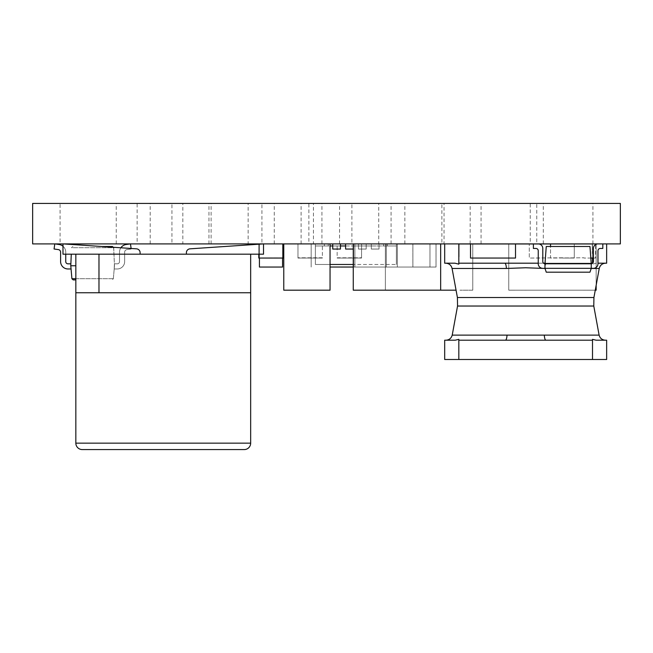 <?xml version="1.0" encoding="UTF-8"?>
<svg xmlns="http://www.w3.org/2000/svg" width="653" height="653" viewBox="0 0 653 653"><rect width="100%" height="100%" fill="white"/><g stroke="black" fill="none" stroke-linecap="round" stroke-linejoin="round"><path stroke-width="0.49" stroke-dasharray="3.27 2.45" d="M457.549 306.028L593.781 306.028M244.23 449.574L82.27 449.574L244.23 449.574A6.424 6.424 0 0 0 250.662 443.15L75.838 443.15L250.662 443.15L75.838 443.15L75.838 292.756L163.25 292.756L75.838 292.756L75.838 254.188L98.978 254.188L62.99 254.188L62.99 243.912L136.51 248.834A3.853 3.853 0 0 1 140.109 252.678L140.109 254.188L62.99 254.188L62.99 243.912L136.51 248.834A3.853 3.853 0 0 1 140.109 252.678L140.109 254.188L250.662 254.188L98.978 254.188L250.662 254.188L186.391 254.188L186.391 252.678A3.853 3.853 0 0 1 189.99 248.834L263.51 243.912L263.51 254.188L186.391 254.188L186.391 252.678A3.853 3.853 0 0 1 189.99 248.834L263.51 243.912L263.51 254.188L186.391 254.188L250.662 254.188L250.662 292.756L75.838 292.756L75.838 254.188L62.99 254.188L62.99 243.912L136.51 248.834A3.853 3.853 0 0 1 140.109 252.678L140.109 254.188L75.838 254.188L75.838 292.756L163.25 292.756L98.978 292.756L98.978 254.188L98.978 292.756L250.662 292.756L163.25 292.756L250.662 292.756L250.662 443.15M599.111 335.12L452.219 335.12M452.08 268.456L506.41 268.456L525.665 267.763L544.92 268.456L599.25 268.456M456.063 290.169L353.265 290.185L353.265 243.912L427.821 243.912L353.265 243.912L353.314 249.054L345.6 249.054L353.314 249.054L353.314 245.969L332.744 245.969L332.744 243.912L332.744 249.054L340.458 249.054L340.458 243.912L340.458 249.054L332.744 249.054L340.458 249.054L340.458 243.912L332.744 243.912L340.458 243.912L332.744 243.912L332.744 245.969L315.391 245.969L330.051 245.969M349.461 243.912L345.6 243.912L345.6 245.969L358.456 245.969L358.456 249.054L366.17 249.054L366.17 245.969L371.312 245.969L353.314 245.969L353.314 249.054L345.6 249.054L345.6 243.912L349.461 243.912M362.309 243.912L358.456 243.912L358.456 245.969L366.17 245.969L366.17 249.054L358.456 249.054L358.456 243.912L366.17 243.912L362.309 243.912M375.165 243.912L371.312 243.912L371.312 245.969L396.379 245.969L371.312 245.969L371.312 249.054L379.026 249.054L379.026 245.969L379.026 249.054L371.312 249.054L371.312 243.912L379.026 243.912L375.165 243.912M308.869 243.912L321.929 243.912L308.869 243.912L308.869 203.426L321.929 203.426L308.869 203.426M321.929 243.912L321.929 203.426M444.04 243.912L470.16 243.912L444.04 243.912L444.04 203.426L470.16 203.426L444.04 203.426M470.16 243.912L470.16 203.426M378.74 243.912L404.86 243.912L378.74 243.912L378.74 203.426L404.86 203.426L378.74 203.426M404.86 243.912L404.86 203.426M313.44 243.912L339.56 243.912L313.44 243.912L313.44 203.426L339.56 203.426L313.44 203.426M339.56 243.912L339.56 203.426M530.236 243.912L543.296 243.912L530.236 243.912L530.236 203.426L543.296 203.426L530.236 203.426M543.296 243.912L543.296 203.426M137.13 243.912L150.19 243.912L137.13 243.912L137.13 203.426L150.19 203.426L137.13 203.426M150.19 243.912L150.19 203.426M261.918 243.912L301.098 243.912L261.918 243.912L261.918 203.426L301.098 203.426L261.918 203.426M301.098 243.912L301.098 203.426M171.943 243.912L211.123 243.912L171.943 243.912L171.943 203.426L211.123 203.426L171.943 203.426M211.123 243.912L211.123 203.426M441.877 243.912L481.057 243.912L441.877 243.912L441.877 203.426L481.057 203.426L441.877 203.426M481.057 243.912L481.057 203.426M351.902 243.912L391.082 243.912L351.902 243.912L351.902 203.426L391.082 203.426L351.902 203.426M391.082 243.912L391.082 203.426M182.84 243.912L208.96 243.912L182.84 243.912L182.84 203.426L208.96 203.426L182.84 203.426M208.96 243.912L208.96 203.426M248.14 243.912L274.26 243.912L248.14 243.912L248.14 203.426L274.26 203.426L248.14 203.426M274.26 243.912L274.26 203.426M536.766 243.912L592.924 243.912L536.766 243.912L536.766 203.426L592.924 203.426L536.766 203.426M592.924 243.912L592.924 203.426M60.076 243.912L116.234 243.912L60.076 243.912L60.076 203.426L116.234 203.426L60.076 203.426M116.234 243.912L116.234 203.426M353.624 243.912L397.326 243.912L353.624 243.912L353.624 267.044L397.326 267.044L397.326 243.912L397.326 267.044L353.624 267.044L353.624 243.912M386.274 243.912L429.976 243.912L386.274 243.912L386.274 267.044L429.976 267.044L429.976 243.912L429.976 267.044L386.274 267.044L386.274 243.912M330.051 267.036L354.881 267.044L354.881 243.912L311.179 243.912L354.881 243.912L354.881 267.044L353.265 267.044M412.884 243.912L436.016 243.912L412.884 243.912L436.016 243.912L412.884 243.912L412.884 267.044L436.016 267.044L436.016 243.912L436.016 267.044L436.016 243.912L436.016 267.044L412.884 267.044L412.884 243.912L412.884 267.044L436.016 267.044L412.884 267.044L412.884 243.912M259.429 258.049L259.429 243.912L282.561 243.912L259.429 243.912L259.429 267.044L282.561 267.044L282.561 243.912L282.561 258.049M444.685 243.912L592.508 243.912L444.685 243.912L444.685 263.192L454.986 263.192L445.754 263.192L454.986 263.192L458.822 264.147L458.822 243.912L606.645 243.912L458.822 243.912L592.508 243.912L592.508 256.76L592.508 243.912L592.508 253.535L592.508 243.912L458.822 243.912L458.822 264.147L458.822 263.192L591.202 263.192M130.478 243.912L131.188 248.997L130.478 243.912L131.188 248.997L126.87 249.609L131.188 248.997L130.478 243.912L131.188 248.997L126.87 249.609A2.571 2.571 0 0 0 124.658 252.156A2.571 2.571 0 0 1 126.87 249.609L131.188 248.997L131.114 248.466M258.784 243.912L283.206 243.912L258.784 243.912L283.206 243.912L258.784 243.912L258.784 258.049L283.206 258.049L258.784 258.049L258.784 243.912L258.784 258.049L283.206 258.049L283.206 243.912L283.206 258.049L258.784 258.049L283.206 258.049L258.784 258.049L283.206 258.049L283.206 243.912M322.386 243.912L297.964 243.912L322.386 243.912L322.386 258.049L297.964 258.049L322.386 258.049L322.386 243.912M337.144 243.912L361.566 243.912L337.144 243.912L337.144 258.049L361.566 258.049L337.144 258.049L337.144 243.912M595.52 243.912L550.528 243.912L595.52 243.912L595.52 258.049L583.945 258.049L590.818 258.049M574.281 243.912L529.289 243.912L574.281 243.912L529.289 243.912L574.281 243.912L574.281 258.049L562.715 258.049L574.281 258.049L574.281 243.912L574.281 258.049L562.715 258.049L574.281 258.049L574.281 243.912M470.519 243.912L515.511 243.912L470.519 243.912L470.519 258.049L515.511 258.049L515.511 243.912M32.65 243.912L620.35 243.912L620.35 203.426L32.65 203.426L32.65 243.912M330.051 264.473L315.391 264.473L315.366 243.912L315.366 249.054L315.366 243.912L315.366 249.054L315.366 243.912L315.366 249.054L315.366 243.912L328.222 243.912L324.37 243.912L328.222 243.912L324.37 243.912L328.222 243.912L324.37 243.912L328.222 243.912L324.37 243.912L324.37 245.969L315.391 245.969L324.37 245.969L315.391 245.969L324.37 245.969L315.391 245.969L324.37 245.969L315.391 245.969L324.37 245.969L324.37 243.912L324.37 245.969L324.37 243.912L324.37 245.969L324.37 243.912L324.37 245.969L324.37 243.912L315.366 243.912L324.37 243.912L315.366 243.912L324.37 243.912L315.366 243.912L324.37 243.912L315.366 243.912L315.391 264.473L396.379 264.473L353.265 264.473M366.17 243.912L358.456 243.912L358.456 249.054L366.17 249.054L358.456 249.054L358.456 243.912L366.17 243.912L366.17 249.054L366.17 243.912M396.404 243.912L383.548 243.912L387.4 243.912L383.548 243.912L387.4 243.912L383.548 243.912L387.4 243.912L383.548 243.912L387.4 243.912L387.4 245.969L396.379 245.969L387.4 245.969L396.379 245.969L387.4 245.969L396.379 245.969L387.4 245.969L396.379 245.969L387.4 245.969L387.4 243.912L387.4 245.969L387.4 243.912L387.4 245.969L387.4 243.912L387.4 245.969L387.4 243.912L396.404 243.912L387.4 243.912L396.404 243.912L387.4 243.912L396.404 243.912L387.4 243.912L396.404 243.912L396.379 264.473L396.404 243.912M379.026 243.912L371.312 243.912L379.026 243.912L379.026 249.054L371.312 249.054L379.026 249.054L379.026 243.912M353.265 249.054L353.314 243.912L353.314 245.969L353.314 243.912L345.6 243.912L345.6 245.969M54.779 243.912L54.068 248.997L54.779 243.912L54.068 248.997L58.386 249.609L54.068 248.997L54.779 243.912L54.068 248.997L58.386 249.609A2.571 2.571 0 0 1 60.598 252.156A2.571 2.571 0 0 0 58.386 249.609L54.068 248.997L58.386 249.609A2.571 2.571 0 0 1 60.598 252.156L60.598 261.584L60.598 252.156A2.571 2.571 0 0 0 58.386 249.609A2.571 2.571 0 0 1 60.598 252.156L60.598 261.584A7.395 7.395 0 0 0 67.994 268.971A7.395 7.395 0 0 1 60.598 261.584L60.598 252.156L60.598 261.584A7.395 7.395 0 0 0 67.994 268.971L71.055 268.971L70.859 263.836L71.055 268.971L70.859 263.836L71.055 268.971L70.859 263.836L71.055 268.971L67.994 268.971A7.395 7.395 0 0 1 60.598 261.584A7.395 7.395 0 0 0 67.994 268.971L71.055 268.971M602.817 243.912L597.968 243.912L602.817 243.912L602.817 248.458L600.246 248.458A2.277 2.277 0 0 0 597.968 250.736L597.968 263.779A4.547 4.547 0 0 1 593.414 268.334L591.243 268.334L591.243 263.779A2.277 2.277 0 0 0 593.414 261.51L593.414 248.458A4.547 4.547 0 0 1 597.968 243.912M533.403 243.912L538.243 243.912A4.547 4.547 0 0 1 542.798 248.458L542.798 261.51A2.277 2.277 0 0 0 544.969 263.779L544.969 268.334L544.969 263.779L591.243 263.779L589.961 246.483L546.259 246.483L544.969 268.334L542.798 268.334A4.547 4.547 0 0 1 538.243 263.779L538.243 250.736A2.277 2.277 0 0 0 535.974 248.458L533.403 248.458L533.403 243.912L538.243 243.912M398.224 243.912L472.78 243.912L398.224 243.912M583.3 243.912L508.752 243.912L583.3 243.912M440.669 243.912L427.821 243.912L440.669 243.912L440.669 290.185M283.769 243.912L330.051 243.912L283.769 243.912L283.761 290.169L330.059 290.169L283.761 290.169L283.753 243.912L283.769 290.185L330.051 290.185L330.051 243.912M186.391 252.678A3.853 3.853 0 0 1 189.99 248.834L263.51 243.912L263.51 254.188L250.662 254.188L250.662 292.756L163.25 292.756L250.662 292.756L250.662 254.188M284.822 203.426L293.597 203.426L284.822 203.426M301.645 203.475L311.31 203.426L301.645 203.426M318.827 203.475L328.492 203.426L318.827 203.426M343.886 203.426L346.212 203.426L343.886 203.426M325.529 203.426L346.604 203.426L325.529 203.426M267.257 203.475L290.397 203.426L267.257 203.426M366.855 203.426L365.011 203.426M248.246 203.426L240.933 203.426M266.057 203.426L383.017 203.426M383.017 203.475L277.827 203.426M314.697 203.426L317.187 203.475L314.697 203.426M387.596 203.426L375.018 203.475L387.596 203.426M255.29 203.475L264.955 203.426L255.29 203.426M375.54 203.426L390.412 203.426L375.54 203.426M276.864 203.426L267.387 203.426L276.864 203.426M267.387 203.426L276.864 203.475L267.387 203.426M297.613 203.426L281.892 203.475L297.613 203.426M328.288 203.426L318.705 203.426L328.288 203.426M318.705 203.426L328.288 203.475L318.705 203.426M349.192 203.426L333.471 203.426L349.192 203.475M273.558 203.475L266.563 203.475L273.558 203.426M382.609 203.426L380.756 203.426M351.102 203.426L349.257 203.426M295.768 203.426L318.093 203.426L295.768 203.426M351.151 203.426L373.059 203.426L351.151 203.426M334.581 203.426L332.018 203.426M314.175 203.426L315.962 203.426L314.175 203.426M298.911 203.475L318.093 203.475L298.911 203.426M278.382 203.426L280.708 203.426L278.382 203.426M234.811 203.475L239.52 203.426L234.811 203.426M375.753 203.475L386.282 203.475L375.753 203.426M386.282 203.475L390.412 203.426L386.282 203.475M273.191 203.475L266.563 203.475L273.191 203.426M264.955 203.475L260.114 203.475L264.955 203.426M263.167 203.475L260.114 203.475L263.167 203.426M257.078 203.475L260.114 203.475L257.078 203.426M240.933 203.475L242.263 203.426M250.638 203.475L252.425 203.426L250.638 203.475M277.827 203.475L266.057 203.475M282.553 203.475L271.142 203.475L282.553 203.426M365.011 203.475L371.296 203.426M242.263 203.475L249.577 203.426M249.577 203.475L256.36 203.426M256.36 203.475L248.246 203.475M256.098 203.475L243.283 203.475L256.098 203.426M380.756 203.475L383.491 203.426M383.491 203.475L385.131 203.426M385.131 203.475L387.825 203.426M387.825 203.475L390.51 203.426M390.51 203.475L392.135 203.426M392.135 203.475L394.902 203.426M394.902 203.475L393.049 203.426M393.049 203.475L391.131 203.426M391.131 203.475L388.502 203.426M388.502 203.475L387.049 203.426M387.049 203.475L384.364 203.426M384.364 203.475L382.609 203.475M371.296 203.475L368.61 203.426M368.61 203.475L366.855 203.475M349.257 203.475L351.991 203.426M351.991 203.475L353.632 203.426M353.632 203.475L356.326 203.426M356.326 203.475L359.003 203.426M359.003 203.475L360.636 203.426M360.636 203.475L363.394 203.426M363.394 203.475L361.55 203.426M361.55 203.475L359.623 203.426M359.623 203.475L357.003 203.426M357.003 203.475L355.55 203.426M355.55 203.475L352.857 203.426M352.857 203.475L351.102 203.475M271.803 203.475L285.851 203.426L271.803 203.426M336.826 203.475L325.529 203.475L336.826 203.426M337.332 203.475L346.604 203.475L337.332 203.426M329.659 203.475L342.474 203.475L329.659 203.426M366.415 203.475L351.151 203.475L366.415 203.426M368.921 203.475L355.289 203.475L368.921 203.475M343.886 203.475L346.212 203.426L343.886 203.475M332.018 203.475L335.201 203.426M335.201 203.475L334.581 203.475M337.985 203.475L332.434 203.475L337.985 203.475M328.492 203.475L323.659 203.475L328.492 203.426M326.704 203.475L323.659 203.475L326.704 203.426M320.623 203.475L323.659 203.475L320.623 203.426M314.175 203.475L315.962 203.426L314.175 203.475M311.31 203.475L306.477 203.475L311.31 203.426M309.522 203.475L306.477 203.475L309.522 203.426M303.441 203.475L306.477 203.475L303.441 203.426M296.993 203.475L298.78 203.475L296.993 203.426M290.112 203.475L284.822 203.475L290.112 203.426M278.382 203.475L280.708 203.426L278.382 203.475M239.186 203.475L236.998 203.475L239.186 203.426M236.525 203.475L237.97 203.475L236.525 203.426M236.419 203.475L237.472 203.475L236.419 203.426M332.744 245.969L332.744 249.054L332.744 245.969L340.458 245.969M315.391 249.054L315.391 245.969L315.391 249.054M371.312 243.912L371.312 249.054L371.312 243.912M562.715 257.788L529.289 258.049L529.289 243.912L529.289 258.049L540.855 258.049L529.289 258.049L529.289 243.912L529.289 258.049L562.715 257.788M593.414 258.049L595.52 258.049L595.52 244.622M550.528 243.912L550.528 258.049L583.945 257.788L550.528 258.049L550.528 246.483M283.206 257.788L258.784 258.049L283.206 257.788M361.566 258.049L361.566 243.912L361.566 258.049L337.144 258.049L361.566 258.049M337.144 257.788L361.566 257.788L337.144 257.788M297.964 258.049L297.964 243.912L297.964 258.049L322.386 258.049L297.964 258.049M322.386 257.788L297.964 257.788L322.386 257.788M258.784 254.188L258.784 244.206M73.193 279.9L75.838 279.9M112.406 246.483L101.493 246.483M117.262 263.836L114.397 263.836L114.202 268.971L114.397 263.836L114.202 268.971L114.397 263.836L114.202 268.971L114.397 263.836L117.262 263.836A2.253 2.253 0 0 0 119.515 261.584A2.253 2.253 0 0 1 117.262 263.836L114.397 263.836L117.262 263.836A2.253 2.253 0 0 0 119.515 261.584L119.515 252.156L119.515 261.584A2.253 2.253 0 0 1 117.262 263.836L114.397 263.836L117.262 263.836A2.253 2.253 0 0 0 119.515 261.584L119.515 252.156A7.714 7.714 0 0 1 126.151 244.516A7.714 7.714 0 0 0 119.515 252.156L119.515 261.584A2.253 2.253 0 0 1 117.262 263.836M117.262 268.971L114.202 268.971L117.262 268.971A7.395 7.395 0 0 0 124.658 261.584L124.658 252.156L124.658 261.584A7.395 7.395 0 0 1 117.262 268.971L114.202 268.971L117.262 268.971A7.395 7.395 0 0 0 124.658 261.584L124.658 252.156A2.571 2.571 0 0 1 126.87 249.609A2.571 2.571 0 0 0 124.658 252.156L124.658 261.584A7.395 7.395 0 0 1 117.262 268.971L114.202 268.971L117.262 268.971A7.395 7.395 0 0 0 124.658 261.584L124.658 252.156A2.571 2.571 0 0 1 126.87 249.609L131.188 248.997L126.87 249.609A2.571 2.571 0 0 0 124.658 252.156L124.658 261.584A7.395 7.395 0 0 1 117.262 268.971M130.216 243.912L126.151 244.516A7.714 7.714 0 0 0 119.515 252.156A7.714 7.714 0 0 1 126.151 244.516L130.216 243.912L126.151 244.516A7.714 7.714 0 0 0 119.515 252.156L119.515 261.584L119.515 252.156A7.714 7.714 0 0 1 120.87 247.781M70.859 263.836L67.994 263.836A2.253 2.253 0 0 1 65.741 261.584A2.253 2.253 0 0 0 67.994 263.836L70.859 263.836L67.994 263.836A2.253 2.253 0 0 1 65.741 261.584L65.741 252.156A7.714 7.714 0 0 0 59.105 244.516A7.714 7.714 0 0 1 65.741 252.156L65.741 261.584L65.741 252.156A7.714 7.714 0 0 0 59.105 244.516L55.04 243.912L59.105 244.516A7.714 7.714 0 0 1 65.741 252.156L65.741 254.188M55.04 243.912L59.105 244.516A7.714 7.714 0 0 1 65.741 252.156A7.714 7.714 0 0 0 62.99 246.246M75.838 278.725L113.344 278.725L112.063 279.9L113.344 278.725L114.479 265.763L113.344 278.725L71.912 278.725L70.777 265.763L71.283 254.188M75.838 265.763L70.777 265.763M113.695 247.707L114.479 265.763L113.606 247.291L113.695 247.707L71.561 247.707L72.85 246.483L71.561 247.707L113.695 247.707M592.247 244.165L459.083 244.165L459.083 253.535L459.083 244.165L459.083 253.535L459.083 244.165L592.247 244.165L459.083 244.165L592.247 244.165L592.247 253.535L592.247 244.165M545.01 263.192L592.508 263.192L592.508 243.912L592.508 258.049M606.645 243.912L606.645 263.192L597.968 263.192M505.43 340.205L592.508 340.205L592.508 359.493L606.645 359.493L606.645 340.205L596.148 340.205L605.404 340.205L596.148 340.205L592.508 339.356L592.508 359.493L458.822 359.493L458.822 340.205L505.43 340.205A6.424 1.633 90 0 0 507.022 335.12M455.182 340.205L445.926 340.205L455.182 340.205L458.822 339.356L458.822 359.493L444.685 359.493L444.685 340.205L455.182 340.205M592.508 340.205L545.9 340.205L592.508 340.205L592.508 339.356L592.508 359.493M458.822 263.192L458.822 243.912M544.92 268.456A6.424 1.681 90 0 1 546.569 263.192L592.508 263.192L546.569 263.192A6.424 1.681 -90 0 0 544.928 268.334M596.344 263.192L592.508 264.147L596.344 263.192M538.243 263.192L543.541 263.192M458.822 359.493L458.822 340.205M545.9 340.205A6.424 1.633 -90 0 1 544.308 335.12M506.41 268.456A6.424 1.681 -90 0 0 504.761 263.192M459.083 256.76L459.083 253.535L459.083 256.76M591.243 268.334L544.969 268.334L546.259 272.187L589.961 272.187L591.243 268.334M282.578 267.036L282.586 243.912L282.578 267.036L259.412 267.036L259.404 243.912L259.412 267.036L282.578 267.036M436.033 267.036L436.041 243.912L436.033 267.036L412.867 267.036L412.859 243.912L412.867 267.036L412.859 243.912L412.867 267.036L436.033 267.036L436.041 243.912L436.033 267.036L412.867 267.036L436.033 267.036M311.179 267.044L311.179 243.912L311.179 267.044M472.78 290.185L472.78 243.912L472.78 290.185L459.924 290.185L472.78 290.185M385.376 290.169L385.376 243.912L385.376 290.185L398.224 290.185M521.6 290.169L583.3 290.169L508.752 290.185L508.752 243.912L508.752 290.185L508.752 243.912L508.752 290.185L583.3 290.169L521.6 290.185M595.267 290.185L583.3 290.185L596.156 290.185L596.156 243.912L596.156 285.312M596.156 290.185L583.3 290.185L596.156 290.185L596.156 243.912L596.156 290.185M75.838 292.756L250.662 292.756M98.978 292.756L98.978 254.188M140.109 254.188L75.838 254.188M593.92 297.523L457.41 297.523M591.202 268.456L545.01 268.456M328.222 243.912L328.222 245.969L328.222 243.912M383.548 243.912L383.548 245.969L383.548 243.912"/><path stroke-width="0.98" d="M457.549 306.028L452.219 335.12L599.111 335.12L593.781 306.028L457.549 306.028L457.41 297.523L593.92 297.523L599.25 268.456L591.202 268.456M250.662 443.15L75.838 443.15L75.838 292.756L250.662 292.756L250.662 443.15A6.424 6.424 0 0 1 244.23 449.574L82.27 449.574A6.424 6.424 0 0 1 75.838 443.15A6.424 6.424 0 0 0 82.27 449.574L244.23 449.574M544.928 268.334A6.424 1.681 -90 0 0 544.92 268.456L525.665 267.763L506.41 268.456A6.424 1.681 90 0 0 504.761 263.192L538.243 263.192M620.35 243.912L32.65 243.912L32.65 203.426L620.35 203.426L620.35 243.912M332.744 243.912L340.458 243.912L340.458 249.054L332.744 249.054L332.744 243.912M353.265 249.054L345.6 249.054L345.6 243.912L353.265 243.912L353.265 290.185L456.063 290.169M340.458 245.969L345.6 245.969M330.051 245.969L332.744 245.969M353.265 264.473L330.051 264.473M470.519 243.912L470.519 258.049L515.511 258.049L515.511 243.912M590.818 258.049L593.414 258.049M595.52 244.622L595.52 243.912M550.528 246.483L550.528 243.912M258.784 254.188L258.784 258.049L283.206 258.049L283.206 243.912M75.838 279.9L73.193 279.9L71.912 278.725L73.193 279.9M101.493 246.483L112.406 246.483L113.695 247.707L112.406 246.483M131.114 248.466L130.478 243.912M130.216 243.912L126.151 244.516A7.714 7.714 0 0 0 120.87 247.781M65.741 254.188L65.741 261.584A2.253 2.253 0 0 0 67.994 263.836L70.859 263.836M65.741 261.584A2.253 2.253 0 0 0 67.994 263.836A2.253 2.253 0 0 1 65.741 261.584M55.04 243.912L59.105 244.516A7.714 7.714 0 0 1 62.99 246.246M71.055 268.971L67.994 268.971A7.395 7.395 0 0 1 60.598 261.584L60.598 252.156A2.571 2.571 0 0 0 58.386 249.609L54.068 248.997L54.779 243.912M71.283 254.188L70.777 265.763L71.912 278.725L75.838 278.725M70.777 265.763L75.838 265.763M444.685 243.912L444.685 263.192L454.986 263.192L458.822 264.147L458.822 263.192L504.761 263.192M591.202 263.192L592.508 263.192L592.508 258.049M597.968 263.192L606.645 263.192L606.645 243.912M592.508 340.205L592.508 359.493L606.645 359.493L606.645 340.205L596.148 340.205L592.508 339.356L592.508 340.205L458.822 340.205L458.822 359.493L444.685 359.493L444.685 340.205L455.182 340.205L458.822 339.356L458.822 340.205M458.822 263.192L458.822 243.912M543.541 263.192L545.01 263.192M592.508 359.493L458.822 359.493M507.022 335.12A6.424 1.633 -90 0 1 505.43 340.205M545.9 340.205A6.424 1.633 90 0 1 544.308 335.12M533.403 243.912L533.403 248.458L535.974 248.458A2.277 2.277 0 0 1 538.243 250.736L538.243 263.779A4.547 4.547 0 0 0 542.798 268.334L591.243 268.334L591.243 263.779L544.969 263.779A2.277 2.277 0 0 1 542.798 261.51L542.798 248.458A4.547 4.547 0 0 0 538.243 243.912M597.968 243.912A4.547 4.547 0 0 0 593.414 248.458L593.414 261.51A2.277 2.277 0 0 1 591.243 263.779L589.961 246.483L546.259 246.483L544.969 263.779L544.969 268.334L546.259 272.187L589.961 272.187L591.243 268.334L593.414 268.334A4.547 4.547 0 0 0 597.968 263.779L597.968 250.736A2.277 2.277 0 0 1 600.246 248.458L602.817 248.458L602.817 243.912M282.561 258.049L282.561 267.044L259.429 267.044L259.429 258.049M353.265 267.044L330.051 267.036M385.376 290.185L398.224 290.185M596.156 285.312L596.156 290.185L595.267 290.185M440.669 290.185L440.669 243.912M330.051 243.912L330.051 290.185L283.769 290.185L283.769 243.912M186.391 252.678L186.391 254.188L186.391 252.678A3.853 3.853 0 0 1 189.99 248.834L263.257 243.912M250.662 292.756L250.662 254.188L62.99 254.188L62.99 243.912M98.978 292.756L98.978 254.188M75.838 292.756L75.838 254.188M263.51 243.912L263.51 254.188L250.662 254.188M63.243 243.912L136.51 248.834A3.853 3.853 0 0 1 140.109 252.678L140.109 254.188M506.41 268.456L452.08 268.456C451.231 265.183 449.125 263.428 445.754 263.192M593.781 306.028L593.92 297.523M457.41 297.523L452.08 268.456M452.219 335.12C451.313 338.287 449.223 339.984 445.926 340.205M599.111 335.12C600.017 338.287 602.107 339.984 605.404 340.205M599.25 268.456C600.099 265.183 602.205 263.428 605.576 263.192"/></g></svg>
